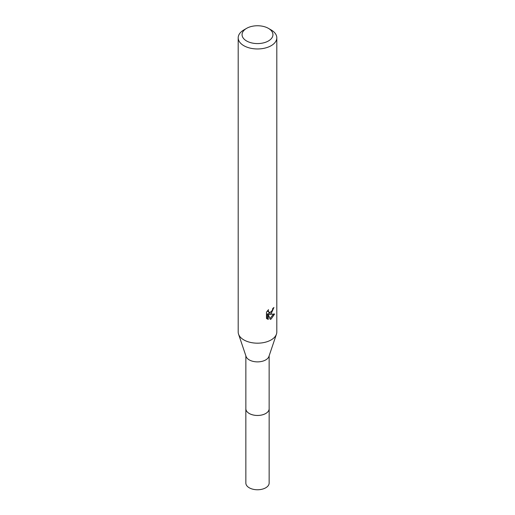 <?xml version="1.0" encoding="UTF-8"?>
<svg xmlns="http://www.w3.org/2000/svg" width="515" height="515" viewBox="0 0 515 515"><rect width="100%" height="100%" fill="white"/><g stroke="black" fill="none" stroke-linecap="round" stroke-linejoin="round"><path stroke-width="0.77" d="M269.145 355.801L269.145 408.73A11.645 6.727 180 0 1 265.734 413.487A11.645 6.727 180 0 1 253.045 414.942A11.645 6.727 180 0 1 245.855 408.73L245.855 355.801M269.145 408.517A11.652 6.727 180 0 1 265.74 413.5A11.652 6.727 180 0 1 252.865 414.916A11.652 6.727 180 0 1 245.855 408.517M268.418 28.364L271.148 29.941A19.306 11.143 180 0 1 276.806 37.82L276.806 332.033A19.306 11.143 180 0 1 276.446 334.164L268.933 356.438A11.645 6.727 180 0 1 265.734 359.908A11.645 6.727 180 0 1 254.095 361.582A11.645 6.727 180 0 1 246.067 356.438L238.554 334.164A19.306 11.143 180 0 1 238.194 332.033L238.194 37.82A19.306 11.143 180 0 1 243.853 29.941L246.582 28.364A15.444 8.916 180 0 1 268.418 28.364A15.444 8.916 180 0 1 268.418 40.968A15.444 8.916 180 0 1 246.582 40.968A15.444 8.916 180 0 1 246.582 28.364L243.853 29.941M276.446 334.164A19.306 11.143 180 0 1 271.148 339.913A19.306 11.143 180 0 1 251.861 342.694A19.306 11.143 180 0 1 238.554 334.164M271.148 313.648L269.3 314.343L274.592 314.002L271.148 319.01L270.24 319.39L268.238 314.395L268.238 319.435L266.48 318.399L266.48 312.18L268.508 309.67L268.231 310.899L268.985 312.38L271.148 311.974L272.544 309.747L272.75 308.459A19.306 11.143 0 0 0 273.922 307.481L271.148 313.648M276.806 37.82A19.306 11.143 180 0 1 271.148 45.7A19.306 11.143 180 0 1 250.11 48.114A19.306 11.143 180 0 1 238.194 37.82M271.965 311.028L268.379 313.809L269.3 314.343M272.693 309.109L272.853 308.376M268.985 312.38L267.375 310.912M266.86 318.753L267.311 318.894M268.238 319.435L267.311 318.901L267.311 313.86L268.238 314.395M269.95 318.63L273.381 314.247M269.145 408.427A11.658 6.734 180 0 1 269.158 408.743L269.145 483.038A11.645 6.727 180 0 1 261.955 489.25A11.645 6.727 180 0 1 249.266 487.795A11.645 6.727 180 0 1 245.855 483.038L245.842 408.743A11.658 6.734 180 0 1 245.855 408.427M269.158 408.743A11.658 6.734 180 0 1 261.961 414.961A11.658 6.734 180 0 1 249.254 413.5A11.658 6.734 180 0 1 245.842 408.743"/></g></svg>
